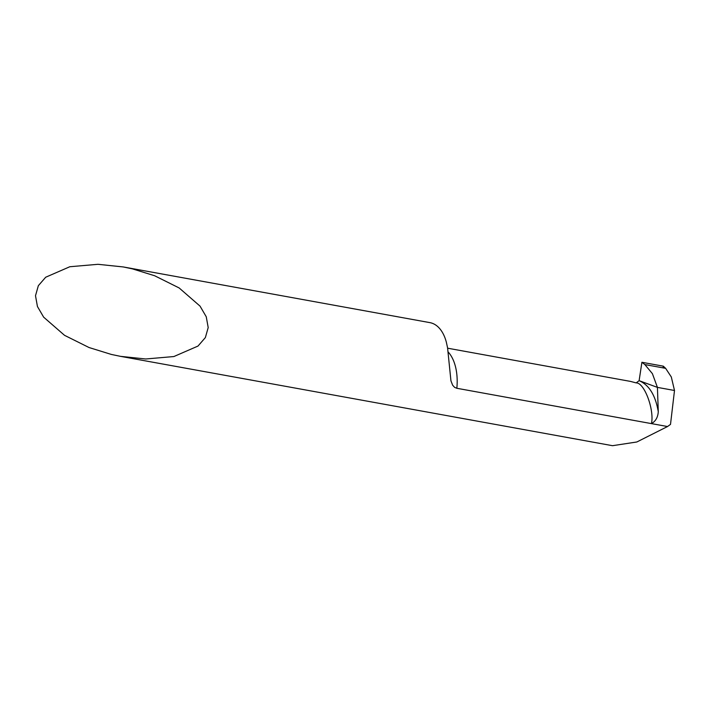 <?xml version="1.0" encoding="UTF-8"?>
<svg xmlns="http://www.w3.org/2000/svg" width="710" height="710" viewBox="0 0 710 710"><rect width="100%" height="100%" fill="white"/><g stroke="black" fill="none" stroke-linecap="round" stroke-linejoin="round"><path stroke-width="1.06" d="M123.185 266.933L429.905 322.633A44.233 25.374 100.3 0 1 432.514 323.361A44.233 25.374 100.3 0 1 446.35 342.202L447.575 347.847L450.939 380.817L452.643 385.211L454.613 387.358L456.849 388.281L667.533 426.532L636.843 441.984L612.508 445.694L120.505 356.349L111.337 354.432L89.034 347.527L64.548 335.333L43.656 317.166L37.444 306.516L35.5 295.724L38.34 285.686L45.697 277.228L69.82 266.738L97.98 264.306L123.185 266.933L132.362 268.85L154.656 275.755L179.151 287.958L200.034 306.116L206.255 316.775L208.199 327.567L205.359 337.596L198.001 346.063L173.879 356.544L145.719 358.985L120.505 356.349M658.276 411.72L657.424 387.385L674.5 390.491L657.424 387.385L639.115 380.675C649.082 384.927 655.472 395.266 658.276 411.72C657.895 417.329 655.623 421.296 651.443 423.613C654.487 410.291 644.556 382.601 636.178 382.894L631.518 381.678A44.233 25.374 100.3 0 0 630.143 381.341L594.323 374.836M663.06 367.869L663.3 366.165L641.911 362.277L639.115 380.675L657.424 387.385L652.392 373.646L644.849 364.567L641.911 362.277L663.3 366.165L665.634 368.339L671.314 376.983L674.5 390.491L670.506 424.385L667.533 426.532M639.115 380.675L636.178 382.894M456.849 388.281A44.233 25.374 -79.7 0 0 448.205 352.027M644.849 364.567L665.634 368.339M595.051 374.969L447.637 348.202"/></g></svg>
